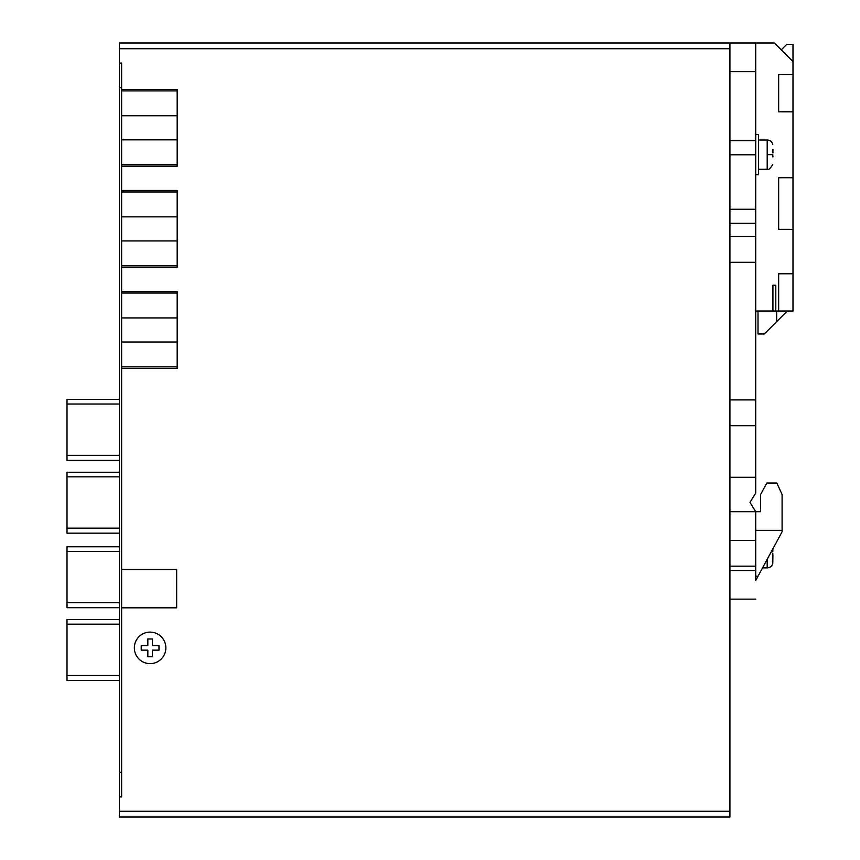 <?xml version="1.0" encoding="UTF-8"?>
<svg xmlns="http://www.w3.org/2000/svg" width="860" height="860" viewBox="0 0 860 860"><rect width="100%" height="100%" fill="white"/><g stroke="black" fill="none" stroke-linecap="round" stroke-linejoin="round"><path stroke-width="1.29" d="M141.212 650.138L147.834 650.138L147.834 656.76L152.36 656.76L152.36 650.138L158.982 650.138L158.982 645.602L152.36 645.602L152.36 638.98L147.834 638.98L147.834 645.602L141.212 645.602L141.212 650.138L147.834 650.138L147.834 656.76M152.36 656.76L152.36 650.138L158.982 650.138M158.982 645.602L152.36 645.602L152.36 638.98M147.834 638.98L147.834 645.602L141.212 645.602M177.171 267.299L121.615 267.299L177.171 267.299L177.171 190.469L121.615 190.469M121.615 368.381L177.171 368.381L177.171 291.551L121.615 291.551M177.171 166.216L121.615 166.216L177.171 166.216L177.171 89.397L121.615 89.397M177.171 216.849L121.615 216.849M177.171 240.929L121.615 240.929M177.171 265.804L121.615 265.804L177.171 265.804M177.171 191.963L121.615 191.963M121.615 317.921L177.171 317.921M177.171 342L121.615 342M177.171 366.887L121.615 366.887M177.171 293.045L121.615 293.045M121.615 115.767L177.171 115.767M177.171 139.847L121.615 139.847M177.171 164.733L121.615 164.733L177.171 164.733M177.171 90.88L121.615 90.88M134.332 647.87A15.77 15.77 0 0 1 157.982 634.218A15.77 15.77 0 0 1 157.982 661.523A15.77 15.77 0 0 1 134.332 647.87M729.925 811.27L119.325 811.27L119.325 817L119.325 811.27L729.925 811.27L729.925 817L729.925 570.47L729.925 599.13L755.725 599.13L729.925 599.13M778.655 311.03L778.655 273.77L792.995 273.77L792.995 311.03L775.795 311.03L775.795 285.23L772.925 285.23L772.925 311.03L755.725 311.03L755.725 223.31L729.925 223.31L729.925 140.75L755.725 140.75L729.925 140.75L729.925 43L729.925 48.73L119.325 48.73L119.325 43L729.925 43L119.325 43L119.325 48.73L729.925 48.73M121.615 720.25L121.615 721.959M121.615 569.417L176.655 569.417L176.655 607.826L121.615 607.826M119.325 817L729.925 817L119.325 817M119.325 811.27L119.325 796.93L121.615 796.93L121.615 63.07L119.325 63.07L119.325 48.73M121.615 772.28L119.325 772.28L119.325 796.93M119.325 772.28L119.325 87.72L121.615 87.72M119.325 63.07L119.325 87.72M119.325 399.438L67.005 399.438L67.005 460.358L119.325 460.358M119.325 619.587L67.005 619.587L67.005 680.507L119.325 680.507M119.325 546.777L67.005 546.777L67.005 607.697L119.325 607.697M119.325 472.248L67.005 472.248L67.005 533.168L119.325 533.168M121.615 619.587L121.615 614.814M121.615 623.64L121.615 622.64M121.615 760.509L121.615 759.391M121.615 760.896L121.615 759.993M121.615 703.759C121.615 713.972 121.615 713.972 121.615 703.759C121.615 693.547 121.615 693.547 121.615 703.759C121.615 713.993 121.615 713.993 121.615 703.759L121.615 697.524M121.615 712.359L121.615 711.704M121.615 695.826L121.615 695.159M121.615 741.32C121.615 731.107 121.615 731.107 121.615 741.32C121.615 751.533 121.615 751.533 121.615 741.32C121.615 751.554 121.615 751.554 121.615 741.32L121.615 735.074M121.615 749.92L121.615 749.254M121.615 653.03C121.615 646.215 121.615 646.215 121.615 653.03C121.615 659.835 121.615 659.835 121.615 653.03M67.005 455.338L119.325 455.338M67.005 404.028L119.325 404.028M67.005 675.487L119.325 675.487M67.005 624.177L119.325 624.177M67.005 602.677L119.325 602.677M67.005 551.367L119.325 551.367M67.005 528.148L119.325 528.148M67.005 476.838L119.325 476.838M772.925 554.947L772.785 563.289M772.807 553.27L772.785 554.689M767.195 559.312L767.195 567.89L762.551 567.89L758.67 575.05L762.551 567.89M772.785 551.841L772.925 548.712L782.095 531.77L758.67 575.05M755.725 134.569L758.595 134.569L758.595 174.698L755.725 174.698L755.725 43L774.355 43L781.235 49.88L786.685 44.43L792.995 44.43L792.995 61.63L774.355 43M792.995 273.77L792.995 61.63M778.655 229.33L792.995 229.33L778.655 229.33L778.655 177.73L792.995 177.73M792.995 111.8L778.655 111.8L778.655 74.53L792.995 74.53M775.795 311.03L772.925 311.03M766.808 483.03L760.595 494.5L766.808 483.03L776.838 483.03L782.095 494.5L782.095 531.77L772.925 548.712M757.155 311.03L758.015 311.03L758.015 333.97L764.325 333.97L776.655 321.64L776.655 311.03M729.925 154.8L755.725 154.8L755.725 223.31L729.925 223.31L729.925 477.3L755.725 477.3L755.725 493.07L749.995 502.38L755.725 511.7L760.595 511.7L760.595 494.5M729.925 399.9L755.725 399.9L755.725 425.7L729.925 425.7M755.725 493.07L755.725 311.03M755.725 576.2L758.047 576.2L755.725 580.5L755.725 511.7L729.925 511.7L729.925 570.47L755.725 570.47L729.925 570.47M755.725 43L729.925 43M755.725 580.5L755.725 570.47M729.925 477.3L729.925 511.7M772.925 156.961L772.925 156.316M772.925 152.951L772.925 149.361M758.595 140.008L767.195 140.008L767.195 169.248L758.595 169.248M772.785 156.058L772.807 154.628L767.195 154.628M776.655 321.64L787.255 311.03M729.925 71.67L755.725 71.67M729.925 209.27L755.725 209.27M767.195 567.89C770.13 567.697 772 566.17 772.807 563.289C772 566.17 770.13 567.697 767.195 567.89M782.095 530.33L755.725 530.33M755.725 236.5L729.925 236.5M755.725 262.3L729.925 262.3M755.725 540.37L729.925 540.37M755.725 566.17L729.925 566.17M767.195 169.248C767.98 170.484 769.861 168.947 772.807 164.658M767.195 140.008C770.13 140.201 772 141.739 772.807 144.609"/></g></svg>
